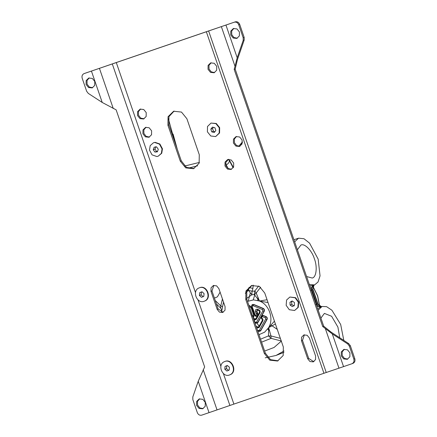 <?xml version="1.0" encoding="UTF-8"?>
<svg xmlns="http://www.w3.org/2000/svg" width="437" height="437" viewBox="0 0 437 437"><rect width="100%" height="100%" fill="white"/><g stroke="black" fill="none" stroke-linecap="round" stroke-linejoin="round"><path stroke-width="0.66" d="M210.984 291.364L211.038 287.808L213.387 285.514L216.637 285.874L218.888 288.66L225.077 306.632L225.022 310.194L222.673 312.482L219.429 312.122L217.173 309.341L210.984 291.364L211.967 291.015L218.156 308.992L223.181 312.264M213.862 285.388L211.967 291.015M307.692 358.744L301.503 340.767L301.563 337.211L303.879 334.928L307.156 335.277L309.407 338.063L315.596 356.04L315.541 359.596L313.192 361.885L309.948 361.525L307.692 358.744L308.68 358.395L313.7 361.667M304.387 334.791L302.486 340.423L308.68 358.395M167.923 125.244L168.059 116.706L173.626 111.233L181.486 112.074L186.894 118.749L199.272 154.703L199.135 163.241L193.569 168.715L185.709 167.874L180.301 161.198L167.923 125.244L168.906 124.895L181.284 160.849L186.452 167.387L194.055 168.524M174.123 111.074L168.922 116.663L168.906 124.895M264.756 293.058L283.323 346.989L283.187 355.521L277.555 361.022L269.76 360.154L264.352 353.478L245.785 299.547L245.916 291.015L251.488 285.541L259.349 286.382L264.756 293.058M251.985 285.383L246.785 290.971L246.768 299.203L265.335 353.134L270.503 359.667L278.107 360.809M211.153 62.753L208.973 65.359L209.023 68.97L211.24 71.87L214.6 72.558M216.73 66.342L216.67 70.253L214.119 72.76L210.514 72.378L208.034 69.314L208.099 65.403L210.65 62.895L214.256 63.283L216.73 66.342M228.098 159.439L225.918 162.045L225.967 165.656L228.185 168.556L231.544 169.245M233.675 163.028L233.615 166.939L231.064 169.447L227.458 169.064L224.984 166L225.044 162.089L227.595 159.581L231.2 159.969L233.675 163.028M140.638 108.988L138.458 111.593L138.507 115.204L140.725 118.11L144.084 118.793M146.215 112.577L146.155 116.488L143.604 118.995L139.998 118.613L137.524 115.554L137.584 111.637L140.135 109.13L143.74 109.518L146.215 112.577M236.532 136.459L234.352 139.064L234.401 142.675L236.619 145.576L239.979 146.258M242.109 140.048L242.049 143.959L239.498 146.466L235.893 146.084L233.413 143.019L233.478 139.108L236.029 136.601L239.634 136.983L242.109 140.048M146.04 127.238L143.855 129.844L143.904 133.454L146.127 136.355L149.481 137.038M151.617 130.821L151.557 134.733L148.973 137.256L145.401 136.857L142.921 133.798L142.981 129.887L145.565 127.369L149.137 127.762L151.617 130.821M244.185 40.04L237.428 59.612L235.172 69.101L234.188 69.445L237.204 57.76L243.201 40.384L244.185 40.04L244.163 37.38L239.678 24.363C238.733 22.265 237.264 21.424 235.281 21.85L85.051 73.258M89.208 77.906L87.023 80.512L87.072 84.123L89.295 87.023L92.655 87.706M86.089 84.467L86.155 80.555L88.733 78.037L92.311 78.431L94.785 81.49L94.725 85.406L92.174 87.913L88.569 87.526L86.089 84.467M199.698 398.795L197.513 401.395L197.562 405.006L199.785 407.912L203.145 408.595M196.579 405.356L196.645 401.445L199.196 398.932L202.801 399.32L205.275 402.379L205.215 406.29L202.664 408.797L199.059 408.415L196.579 405.356M233.855 28.405L231.676 31.011L231.725 34.621L233.942 37.522L237.302 38.205M239.438 31.994L239.372 35.905L236.821 38.412L233.216 38.024L230.741 34.965L230.802 31.054L233.353 28.547L236.958 28.929L239.438 31.994M344.345 349.294L342.166 351.894L342.215 355.51L344.432 358.411L347.792 359.094M349.928 352.877L349.862 356.789L347.278 359.312L343.706 358.914L341.231 355.855L341.292 351.943L343.843 349.431L347.448 349.818L349.928 352.877M237.204 57.76L225.945 25.056L234.298 22.194C236.28 21.774 237.75 22.609 238.695 24.707L239.678 24.363M244.163 37.38L243.174 37.724L238.695 24.707M243.174 37.724L243.201 40.384M102.236 102.471L88.29 93.398L86.668 91.284L82.189 78.267C81.643 76.033 82.282 74.47 84.112 73.591L91.431 71.084L102.236 102.471L116.138 109.84L204.653 366.905L198.234 381.266L192.815 396.96L192.837 399.62L197.322 412.637C198.267 414.735 199.736 415.576 201.719 415.15L217.036 409.901L203.194 369.697M352.888 363.409L351.905 363.753L352.888 363.409C354.718 362.53 355.357 360.967 354.811 358.733L353.828 359.077C354.374 361.317 353.73 362.874 351.905 363.753L343.553 366.616L332.289 333.906L322.703 326.515L234.188 69.445M325.418 328.832L338.965 368.178L343.553 366.616M338.965 368.178L326.231 372.499L208.618 30.94L206.33 31.721L323.937 373.28L326.231 372.499M323.937 373.28L233.893 404.094L223.4 373.608M113.27 108.54L99.428 68.336L112.287 63.906L229.895 405.465L233.893 404.094M229.895 405.465L217.036 409.901M347.726 343.946L349.349 346.066L350.332 345.716L348.71 343.602L347.726 343.946L332.289 333.906M353.828 359.077L349.349 346.066M354.811 358.733L350.332 345.716M235.172 69.101L323.686 326.166L322.703 326.515M323.686 326.166L331.322 332.289L348.71 343.602M225.945 25.056L221.357 26.619L234.904 65.965M99.428 68.336L91.431 71.084M195.497 292.582L116.286 62.535L112.287 63.906M116.286 62.535L206.33 31.721M208.618 30.94L221.357 26.619M204.068 293.615L203.789 296.384L201.457 297.307L199.403 295.461L199.682 292.692L202.014 291.774L204.068 293.615M199.682 292.692L202.074 291.823M199.403 295.461L201.118 294.86L201.397 292.091M203.172 296.707L201.118 294.86M204.298 301.191C196.923 304.523 191.521 290.49 199.174 287.885C206.554 284.553 211.956 298.586 204.298 301.191L204.685 301.055C212.338 298.455 206.936 284.416 199.562 287.748M199.174 287.885L199.758 287.677M225.011 366.474L227.306 365.458L229.414 367.227L229.223 370.013L226.929 371.029L224.82 369.26L225.011 366.474L227.426 365.561M224.82 369.26L226.53 368.659L226.721 365.873M228.638 370.429L226.53 368.659M224.35 361.678C231.594 358.045 237.428 371.898 229.884 374.809C222.641 378.442 216.801 364.589 224.35 361.678L225.137 361.383M229.884 374.809L230.266 374.673C237.815 371.767 231.976 357.908 224.733 361.541M153.261 149.733L154.163 147.187L156.675 146.963L158.292 149.279L157.386 151.825L154.873 152.054L153.261 149.733L154.971 149.132L155.872 146.586M154.873 152.054L156.583 151.453L154.971 149.132M157.549 151.366L156.583 151.453M154.753 142.489L159.494 144.144L162.056 148.941L161.362 153.376L158.139 156.233L156.801 156.522L152.054 154.867L149.492 150.077L150.191 145.641L153.409 142.779L154.753 142.489M153.409 142.779L155.135 142.353L159.876 144.008L162.444 148.804L161.745 153.24L158.139 156.233M289.971 302.262L292.118 300.946L294.38 302.442L294.494 305.261L292.342 306.577L290.081 305.081L289.971 302.262L292.468 301.18M290.081 305.081L291.796 304.48L291.681 301.661M294.057 305.976L291.796 304.48M295.166 297.799L298.302 302.191L297.881 307.501L294.593 310.488L289.294 309.724L286.159 305.332L286.579 300.022L289.868 297.034L295.166 297.799M289.868 297.034L295.554 297.663L298.684 302.054L298.263 307.364L294.593 310.488M212.415 127.107L214.933 127.762L215.856 130.461L214.261 132.509L211.743 131.854L210.82 129.155L212.415 127.107M210.82 129.155L212.529 128.554L213.447 127.375M211.743 131.854L213.453 131.253L212.529 128.554M214.938 131.641L213.453 131.253M219.27 127.801L219.177 133.121L215.643 136.557L210.771 136L207.4 131.821L207.493 126.495L211.033 123.059L215.905 123.616L219.27 127.801M210.973 123.081L216.288 123.48L219.658 127.664L219.565 132.985L215.703 136.535M220.095 292.156L217.407 296.827L214.42 298.143M318.174 310.155L322.074 306.479L326.597 306.665L331.923 310.248L340.674 324.494L343.81 340.412M315.875 304.578L316.809 304.163C317.781 306.315 319.283 307.173 321.321 306.741L317.661 308.659M297.384 249.767L300.885 245.086C304.513 242.988 311.942 250.527 314.394 258.797C317.552 266.821 316.361 277.397 312.226 278.025L306.605 276.55M320.905 318.081L324.407 313.4L331.612 316.273L337.916 327.111L339.746 337.774M294.653 241.847L298.553 238.17L304.01 238.744L309.582 243.163L318.163 259.119L320.042 275.862L318.032 282.007L314.558 284.94L309.33 284.471M238.695 146.329L242.431 141.905M277.26 329.378L271.137 325.204M259.048 326.177L257.142 323.254M254.055 316.12L253.433 313.744M252.788 309.565L252.695 308.238M315.356 301.962L312.023 292.287M171.124 131.34L171.719 130.816L171.359 132.012M172.62 134.066L172.102 134.181M257.404 330.088L258.562 330.58L259.36 330.301L265.723 318.988L265.325 317.825L262.2 316.514L261.9 315.825L261.009 317.306L261.818 318.092C262.943 318.764 263.265 319.704 262.79 320.922L259.059 327.559L256.705 328.056M261.818 318.092L262.003 318.813L261.473 318.649L261.413 317.923L262.872 315.492L265.996 316.803C267.018 317.409 267.313 318.267 266.881 319.376L265.723 318.988M256.071 316.312L257.229 316.038L255.869 315.59L255.929 316.317L255.503 316.142L255.443 315.416L255.869 315.59L256.683 314.143L257.841 314.531L257.027 315.984L257.857 314.525L257.54 313.22L258.043 314.591L256.841 311.068L257.71 310.106L259.267 310.762M255.956 313.143L256.683 314.143L257.54 313.22L256.65 311.139L257.114 309.975L256.634 311.144L257.175 312.723L255.956 313.143L255.416 311.565L256.841 311.068M253.542 318.879L253.881 318.568L254.968 319.026L255.907 318.573L255.088 318.857L253.367 318.365M226.022 161.766L226.945 161.226L228.261 159.407M228.611 159.368L229.425 161.155C228.813 163.072 227.71 164.279 226.109 164.771L225.65 163.514M229.092 160.046L233.139 167.83M228.24 168.589L226.109 164.771L225.76 164.907M253.214 285.121L252.903 288.393L248.872 287.557M252.903 288.393L252.04 291.266L248.456 290.299L245.266 293.282M246.544 298.487L251.838 294.784L254.252 294.56L256.18 293.008L254.804 291.009L252.04 291.266L251.838 294.784L248.456 290.299L249.166 287.47M222.433 298.946L220.767 305.905C220.772 307.839 220.641 308.364 220.368 307.473M280.352 338.358L270.967 335.955L271.109 338.364L281.412 341.007M268.028 302.562L259.469 301.027L267.051 299.722M275.414 324.019L268.629 327.635L274.436 321.179M261.561 342.166L271.109 338.364L268.487 335.916L270.967 335.955L268.629 327.635L268.487 335.916L260.534 339.183M258.666 286.022L254.804 291.009L254.252 294.56L259.469 301.027L256.18 293.008L260.643 287.246M314.023 285.121L312.734 289.589L312.908 289.174L318.087 304.201L316.809 304.163L311.92 289.96L310.936 290.223M321.517 306.67L317.677 303.944L312.734 289.589L311.92 289.96C311.363 287.672 312.018 286.071 313.892 285.17L312.979 285.416L310.751 288.6M309.838 285.94L312.979 285.416M215.255 300.563L220.767 305.905L222.553 306.665L221.843 310.565M320.452 307.118L316.732 305.971M240.355 144.669L242.404 142.495M259.015 326.231L257.109 323.265M252.586 305.605L252.635 304.414M253.22 299.897L255.006 294.161M253.591 318.808L255.028 322.096M258.103 297.444L257.568 300.388M267.668 329.116L269.624 330.836M218.156 308.992L217.173 309.341M302.486 340.423L301.503 340.767M181.284 160.849L180.301 161.198M265.335 353.134L264.352 353.478M246.768 299.203L245.785 299.547M235.281 21.85L234.298 22.194M198.234 381.266L209.039 412.648M220.876 366.282L198.021 299.902M322.074 306.479L321.321 306.741M177.302 149.274L173.079 134.039M252.531 315.765L253.766 315.339L250.893 306.998L249.576 305.802L249.041 305.813L249.56 305.807L250.876 307.003L253.75 315.345L253.64 316.82L252.482 316.426L249.505 307.151M265.325 317.825L266.013 316.792L262.888 315.487L261.801 315.896M261.9 315.825L262.998 315.317L261.867 315.705L260.971 317.382M258.562 330.58L258.791 331.41L260.725 330.749L259.764 331.344L258.622 331.301L259.764 331.344L260.539 330.689L267.083 319.431C267.553 318.229 267.231 317.295 266.117 316.628L266.013 316.792C267.034 317.404 267.329 318.262 266.898 319.371L260.518 330.694L259.36 330.301M253.143 317.726L253.957 315.268L251.089 306.932L249.658 307.424M253.231 317.967L253.842 316.874L253.138 317.71M259.059 327.559L258.759 326.871L257.781 327.204L256.169 326.515L257.781 327.204L257.109 328.231M258.775 326.865L257.906 327.034L258.638 327.029M262.79 320.922L262.391 320.305L258.66 326.947M199.436 162.417L184.671 166.049M257.693 313.067L257.388 312.646M255.416 311.565C255.181 309.784 255.869 309.019 257.48 309.276L257.54 310.002L259.059 310.636L259.573 312.127L255.842 318.764L256.246 319.381L254.296 320.048L254.984 319.021L253.416 318.518L254.006 318.398M257.48 309.276L258.999 309.915L259.234 310.745M258.999 309.915C260.124 310.581 260.452 311.526 259.977 312.745L259.671 312.051M259.977 312.745L256.246 319.381M254.296 320.048L253.886 319.879M255.53 319.043L255.088 318.857M254.585 321.911L255.743 322.397L255.803 323.123L256.945 323.162L255.929 323.123M255.743 322.397L256.546 322.124L257.704 322.511L256.945 323.162L257.721 322.506L264.079 311.193L257.906 322.572L264.265 311.253C264.735 310.046 264.418 309.112 263.303 308.451L253.771 304.447L252.051 304.813L251.679 305.496M256.546 322.124L262.905 310.805L264.063 311.199C264.494 310.09 264.199 309.232 263.178 308.62L263.194 308.615C264.216 309.227 264.516 310.084 264.079 311.193L264.265 311.253M263.303 308.451L253.646 304.616L263.178 308.62L262.506 309.647L252.974 305.643L252.122 306.583L255.443 315.416M252.624 304.578L253.662 304.611L252.624 304.578C251.723 304.982 251.401 305.709 251.652 306.741L254.525 315.077L255.503 316.142M197.639 165.809L188.041 168.179M266.117 316.628L262.998 315.317M260.725 330.749L267.083 319.431M257.699 330.951L258.791 331.41M251.089 306.932L249.658 305.632L248.992 305.66M253.842 316.874L253.957 315.268M257.906 327.034L256.087 326.27M262.506 320.223L258.726 326.756M261.61 318.639L262.047 318.928M262.905 310.805L262.506 309.647M252.974 305.643L253.771 304.447M252.122 306.583L251.761 306.703M254.995 314.919L254.634 315.039M255.929 316.317L257.043 315.978L256.055 316.317M255.645 316.131L256.098 316.426M255.328 316.055L255.672 316.246M255.945 323.118L257.906 322.572M254.886 322.774L255.978 323.233M259.687 312.045L255.907 318.573M257.229 316.038L258.043 314.591M258.988 334.687L264.696 332.136L268.629 327.635C274.108 318.873 269.192 304.589 259.469 301.027L253.569 299.886L247.511 301.372M314.558 284.94L313.892 285.17M222.553 306.665L223.52 302.109M264.62 351.053L274.065 347.475L281.308 341.133M284.023 350.955L276.026 355.456L265.215 357.827M248.249 301.027L250.254 293.151M312.958 286.541L317.53 295.887L319.605 306.129M314.006 361.492L313.329 361.721M257.688 330.907L258.622 331.301M261.878 318.819L262.391 320.305M261.473 318.649L261.009 317.306M174.904 142.309L168.371 118.733M254.869 322.73L255.803 323.123M228.961 159.352L233.369 167.453M221.521 312.22L221.559 310.712C221.275 310.199 222.346 310.86 220.412 307.839L216.435 303.983M298.553 238.17L293.932 239.749M312.892 289.125C312.745 287.098 312.81 286.148 313.078 286.273L314.148 285.05M283.968 352.337L276.026 355.456M318.087 304.201C319.802 307.08 319.747 305.938 320.419 306.517L321.643 306.654M319.72 306.2L317.65 295.882L313.007 286.426"/></g></svg>
